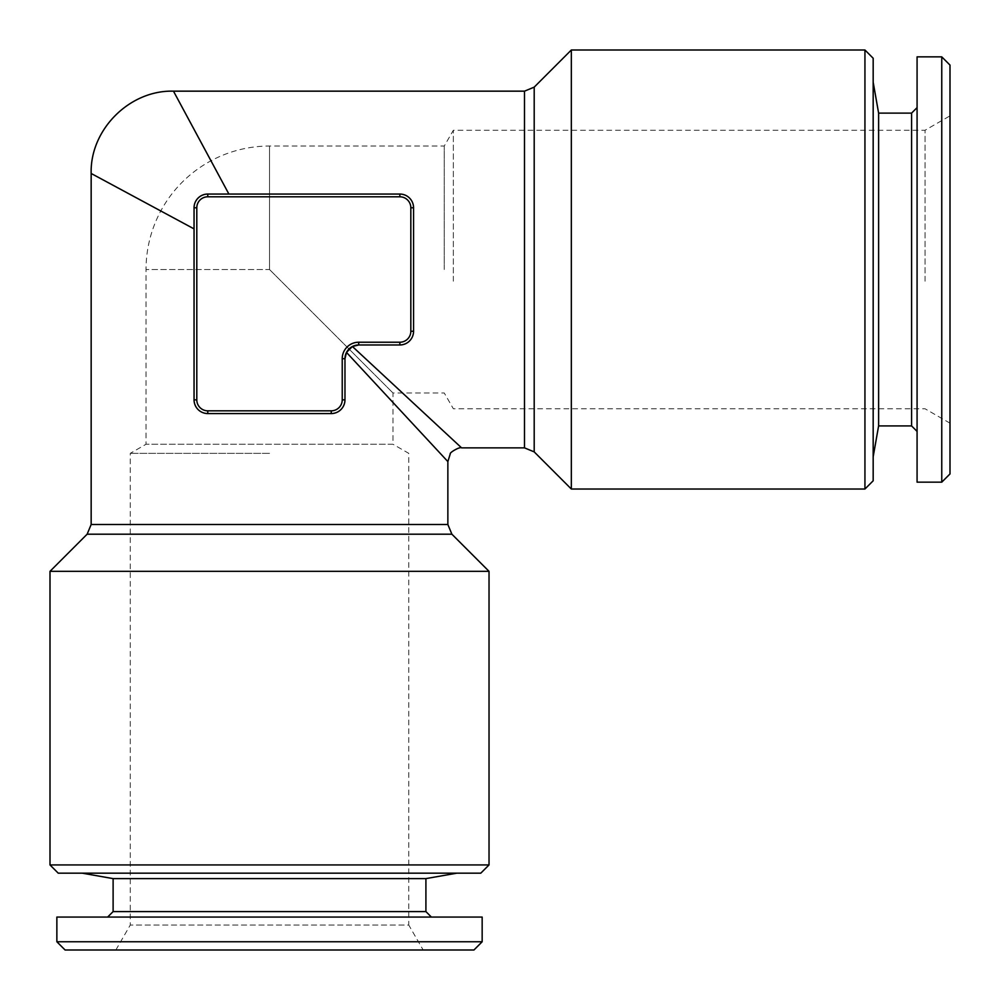<?xml version="1.0" encoding="UTF-8"?>
<svg xmlns="http://www.w3.org/2000/svg" width="1000" height="1000" viewBox="0 0 1000 1000"><rect width="100%" height="100%" fill="white"/><g stroke="black" fill="none" stroke-linecap="round" stroke-linejoin="round"><path stroke-width="0.75" stroke-dasharray="5 3.75" d="M399.2 917.075L107.625 917.075L399.2 917.075M482.163 917.075L56.863 917.075M473.938 950L65.088 950M392.6 950L115.85 950L392.6 950M480.788 873.175L58.238 873.175M456.788 873.175L82.238 873.175L456.788 873.175M399.85 344.975L399.85 342.225L358.688 342.225A16.462 16.462 0 0 0 342.225 358.688L342.225 399.85A10.975 10.975 0 0 1 331.25 410.825L207.775 410.825A10.975 10.975 0 0 1 196.8 399.85L196.8 207.775L194.05 207.775L194.05 399.85A13.725 13.725 0 0 0 207.775 413.562L331.25 413.562A13.725 13.725 0 0 0 344.975 399.85L344.975 358.688A13.725 13.725 0 0 1 358.688 344.975L399.85 344.975A13.725 13.725 0 0 0 413.562 331.25L413.562 207.775A13.725 13.725 0 0 0 399.85 194.05L207.775 194.05A13.725 13.725 0 0 0 194.05 207.775C195.05 199.625 199.625 195.05 207.775 194.05L399.85 194.05C408.2 195.087 412.762 199.662 413.562 207.775L413.562 331.25C412.775 339.363 408.2 343.938 399.85 344.975L358.688 344.975L399.85 344.975C408.2 343.925 412.762 339.363 413.562 331.25L413.562 207.775C412.775 199.662 408.2 195.087 399.85 194.05L207.775 194.05C199.625 195.05 195.05 199.625 194.05 207.775L194.05 399.85C195.087 408.2 199.662 412.762 207.775 413.562L331.25 413.562C339.363 412.775 343.938 408.2 344.975 399.85L344.975 358.688L344.975 399.85C343.925 408.2 339.363 412.762 331.25 413.562L207.775 413.562C199.662 412.775 195.087 408.2 194.05 399.85L194.05 212.275M461.587 447.863L408.762 398.812M402.488 392.987L352.413 346.488L346.488 352.413L392.987 402.488M400.012 410.05L416.15 427.438M428.888 441.138L447.863 461.587M346.488 352.413L344.975 358.688L342.225 358.688M352.413 346.488L358.688 344.975L358.688 342.225M160.8 210.975L194.05 228.888M228.888 194.05L210.975 160.8M873.175 58.238L873.175 480.788M873.175 285.225L873.175 82.238L873.175 285.225M917.075 283.087L917.075 107.625L917.075 283.087M917.075 56.863L917.075 482.163M950 65.088L950 473.938M950 282.4L950 115.85L950 282.4M925.05 281.2L925.05 130.262L925.05 281.2M941.762 56.863L941.762 482.163M911.587 113.112L911.587 425.913M878.612 113.112L878.612 425.913M453.35 281.2L453.35 130.262L453.35 281.2M269.513 269.513L392.987 392.987L269.513 269.513L269.513 146.037L269.513 269.513L146.037 269.513L269.513 269.513M444.25 269.513L444.25 146.037L444.25 269.513M269.513 453.35L130.262 453.35L269.513 453.35M950 423.175L925.05 408.762L453.35 408.762L444.25 392.987L392.987 392.987L392.987 444.25L146.037 444.25L392.987 444.25L408.762 453.35L408.762 925.05L130.262 925.05L408.762 925.05L423.175 950M50 571.337L489.025 571.337M571.337 489.025L571.337 50M864.938 50L864.938 489.025M489.025 864.938L50 864.938M482.163 941.762L56.863 941.762M425.913 911.587L113.112 911.587M425.913 878.612L113.112 878.612M196.8 399.85L194.05 399.85M207.775 410.825L207.775 413.562M207.775 194.05L207.775 196.8L399.85 196.8A10.975 10.975 0 0 1 410.825 207.775L410.825 331.25A10.975 10.975 0 0 1 399.85 342.225M196.8 207.775A10.975 10.975 0 0 1 207.775 196.8M331.25 410.825L331.25 413.562M399.85 194.05L399.85 196.8M342.225 399.85L344.975 399.85M413.562 207.775L410.825 207.775M413.562 331.25L410.825 331.25M87.137 534.2L451.887 534.2M534.2 451.887L534.2 87.137M524.5 91.163L524.5 447.863M447.863 524.5L91.163 524.5M115.85 950L130.262 925.05L130.262 453.35L146.037 444.25L146.037 269.513A123.475 123.475 0 0 1 269.513 146.037L444.25 146.037L453.35 130.262L925.05 130.262L950 115.85"/><path stroke-width="1.5" d="M56.863 917.075L482.163 917.075L482.163 941.762L56.863 941.762L56.863 917.075M56.863 941.762L65.088 950L473.938 950L482.163 941.762M489.025 864.938L50 864.938L58.238 873.175L480.788 873.175L489.025 864.938L489.025 571.337L50 571.337L87.137 534.2L451.887 534.2L489.025 571.337M207.775 194.05L399.85 194.05A13.725 13.725 0 0 1 413.562 207.775L413.562 331.25A13.725 13.725 0 0 1 399.85 344.975L358.688 344.975A13.725 13.725 0 0 0 344.975 358.688L344.975 399.85A13.725 13.725 0 0 1 331.25 413.562L207.775 413.562A13.725 13.725 0 0 1 194.05 399.85L194.05 207.775A13.725 13.725 0 0 1 207.775 194.05L207.775 196.8A10.975 10.975 0 0 0 196.8 207.775L196.8 399.85A10.975 10.975 0 0 0 207.775 410.825L331.25 410.825A10.975 10.975 0 0 0 342.225 399.85L342.225 358.688L344.975 358.688L346.488 352.413L447.863 461.587L346.488 352.413L352.413 346.488L461.587 447.863L352.413 346.488L358.688 344.975L358.688 342.225L399.85 342.225L399.85 344.975M408.762 398.812L402.488 392.987M392.987 402.488L400.012 410.05M416.15 427.438L428.888 441.138M194.05 212.275L194.05 207.775L196.8 207.775M194.05 228.888L91.163 173.475L194.05 228.888M210.975 160.8L173.475 91.163C129.625 89.913 89.913 129.637 91.163 173.475L160.8 210.975M228.888 194.05L173.475 91.163L228.888 194.05M864.938 50L864.938 489.025L873.175 480.788L873.175 58.238L864.938 50L571.337 50L571.337 489.025L534.2 451.887L534.2 87.137L571.337 50M917.075 482.163L917.075 56.863L941.762 56.863L941.762 482.163L917.075 482.163M941.762 482.163L950 473.938L950 65.088L941.762 56.863M917.075 431.4L911.587 425.913L911.587 113.112L917.075 107.625M911.587 425.913L878.612 425.913L878.612 113.112L873.175 82.238M107.625 917.075L113.112 911.587L425.913 911.587L431.4 917.075M113.112 911.587L113.112 878.612L425.913 878.612L456.788 873.175M399.85 342.225A10.975 10.975 0 0 0 410.825 331.25L410.825 207.775A10.975 10.975 0 0 0 399.85 196.8L399.85 194.05M399.85 196.8L207.775 196.8M410.825 207.775L413.562 207.775M194.05 399.85L196.8 399.85M410.825 331.25L413.562 331.25M207.775 413.562L207.775 410.825M331.25 413.562L331.25 410.825M344.975 399.85L342.225 399.85M342.225 358.688A16.462 16.462 0 0 1 358.688 342.225M91.163 173.475L91.163 524.5L447.863 524.5L447.863 461.587L450.262 453.862C449.275 452.75 459.762 446.45 461.587 447.863L524.5 447.863L524.5 91.163L173.475 91.163M911.587 113.112L878.612 113.112M878.612 425.913L873.175 456.788M534.2 87.137L524.5 91.163M524.5 447.863L534.2 451.887M451.887 534.2L447.863 524.5M91.163 524.5L87.137 534.2M864.938 489.025L571.337 489.025M50 864.938L50 571.337M425.913 911.587L425.913 878.612M113.112 878.612L82.238 873.175"/></g></svg>
